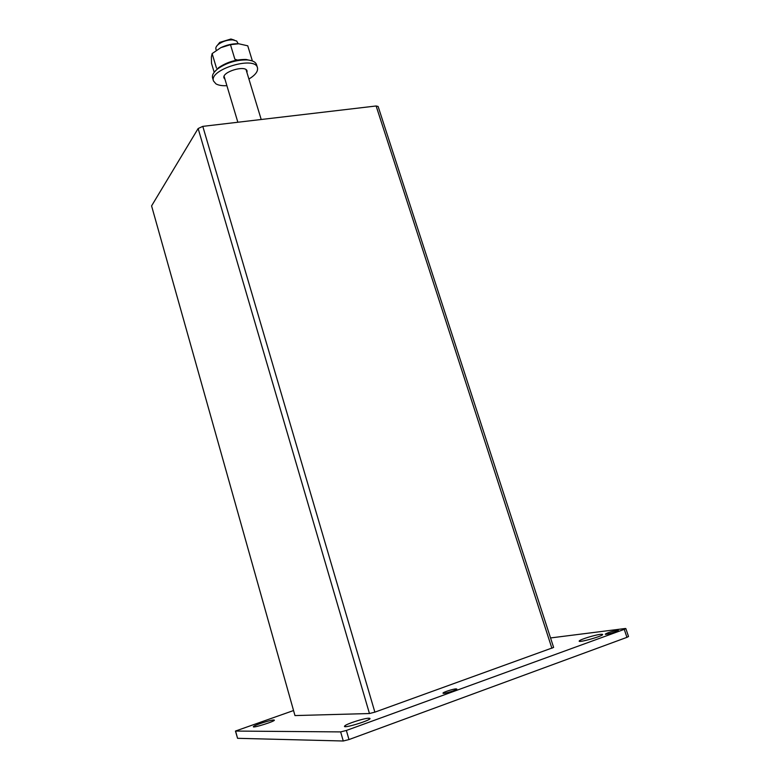 <?xml version="1.0" encoding="UTF-8"?>
<svg xmlns="http://www.w3.org/2000/svg" width="780" height="780" viewBox="0 0 780 780"><rect width="100%" height="100%" fill="white"/><g stroke="black" fill="none" stroke-linecap="round" stroke-linejoin="round"><path stroke-width="1.17" d="M294.967 715.572L151.583 205.9L294.967 715.572L369.457 713.534L374.868 712.15L553.625 647.439L378.115 106.47L376.126 105.983L202.8 126.37L374.868 712.15M202.8 126.37L198.139 128.524L151.583 205.9M550.543 637.942L625.053 628.524L625.833 628.553L628.514 636.509L626.935 637.348L624.254 629.372L346.369 730.46L340.645 731.903L235.443 731.065L293.358 710.609M235.443 731.065L237.569 738.309L343.268 741L348.991 739.567L626.935 637.348M455.959 688.886L456.807 689.033C457.47 689.949 442.981 694.288 443.02 693.157C442.445 692.435 452.897 688.993 455.959 688.886M617.068 630.396L618.345 630.454C618.969 631.244 605.212 635.144 605.26 634.169C607.23 632.814 611.159 631.556 617.068 630.396M368.755 718.224L369.496 718.273C374.692 719.199 340.918 729.651 344.75 725.926C346.398 723.889 364.328 718.136 368.755 718.224M600.376 634.345L602.267 634.296C606.625 635.076 576.215 643.754 579.374 640.828C580.554 639.356 594.886 634.94 600.376 634.345M273.683 719.999L274.072 720.018C277.573 720.564 250.868 728.998 253.51 726.511C254.611 725.068 270.621 719.901 273.683 719.999M625.833 628.553L624.254 629.372M217.503 45.162L219.726 42.403L230.929 39.02L234.312 40.092M216.294 50.329L215.904 49.033C215.524 47.522 216.46 45.883 218.702 44.128C222.934 41.223 227.604 39.809 232.732 39.887L236.672 41.008L238.183 43.739M214.12 72.384L218.4 67.831C226.746 62.108 235.989 59.319 246.109 59.465L252.194 60.889M224.981 79.287L223.987 77.971C221.51 71.945 245.788 64.613 247.065 71.009L246.968 72.647M226.892 85.683C222.124 85.917 218.478 85.312 215.943 83.86L213.496 80.993C208.728 69.547 255.109 55.536 257.468 67.714C258.219 71.311 255.372 75.085 248.908 79.034M213.496 80.993L212.579 77.893C211.868 75.124 213.632 72.072 217.864 68.737C226.658 62.712 236.389 59.777 247.055 59.923C252.427 60.362 255.577 61.922 256.523 64.623L257.468 67.714M252.154 60.206L247.757 45.815L238.709 43.768L230.47 44.675L220.828 47.658L212.131 53.586L211.38 57.028L211.507 63.316L214.188 72.287M237.958 43.729C232.323 43.641 226.609 44.957 220.828 47.658M230.47 44.675L234.868 59.221L237.432 60.031M212.131 53.586L216.47 68.074M376.126 105.983L551.908 648.307M198.139 128.524L369.457 713.534M343.268 741L340.645 731.903M237.569 738.309L235.609 731.114M348.991 739.567L346.369 730.46M273.731 720.71L274.072 720.018M254.153 726.892L253.51 726.511M601.838 635.183L602.267 634.296M580.271 641.335L579.374 640.828M368.891 719.501L369.496 718.273M345.901 726.619L344.75 725.926M224.094 76.333L237.861 122.245M246.07 69.693L261.202 119.496M219.726 42.403L218.702 44.128M230.929 39.02L232.732 39.887M218.4 67.831L217.864 68.737M246.109 59.465L247.055 59.923"/></g></svg>
